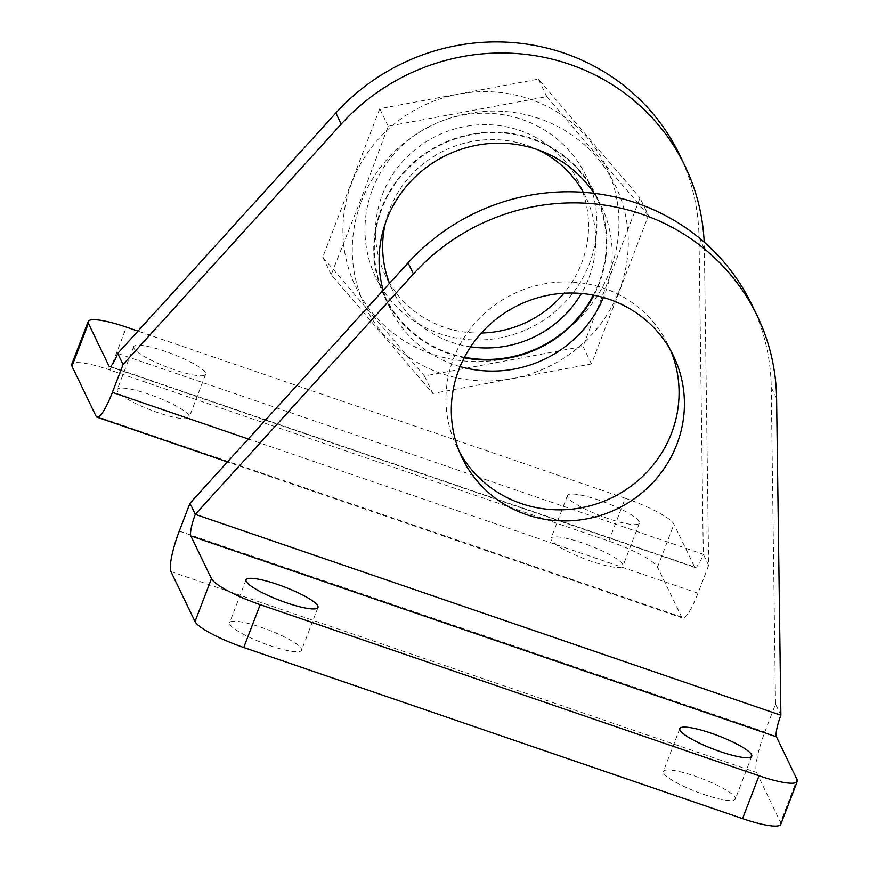 <?xml version="1.0" encoding="UTF-8"?>
<svg xmlns="http://www.w3.org/2000/svg" width="869" height="869" viewBox="0 0 869 869"><rect width="100%" height="100%" fill="white"/><g stroke="black" fill="none" stroke-linecap="round" stroke-linejoin="round"><path stroke-width="0.65" stroke-dasharray="4.34 3.26" d="M670.727 350.565A117.326 113.166 154.3 0 0 668.207 344.939A117.326 113.166 154.3 0 0 513.383 293.939A117.326 113.166 154.3 0 0 456.822 446.818A117.326 113.166 154.3 0 0 459.658 452.293M776.604 398.534L771.248 387.433A210.135 202.694 154.3 0 0 751.815 304.65M771.248 387.433L775.528 704.14L764.839 731.991A35.021 6.615 -71.1 0 0 756.519 772.454L780.59 822.4L797.036 779.558M780.883 715.241L775.528 704.14M735.12 797.536A38.529 7.104 -159 0 1 735.304 799.067A38.529 7.104 -159 0 1 696.786 791.887A38.529 7.104 -159 0 1 663.362 771.455A38.529 7.104 -159 0 1 698.394 777.331A38.529 7.104 -159 0 1 735.12 797.536M301.358 648.741A38.529 7.104 -159 0 1 301.532 650.273A38.529 7.104 -159 0 1 263.025 643.103A38.529 7.104 -159 0 1 229.601 622.66A38.529 7.104 -159 0 1 264.632 628.537A38.529 7.104 -159 0 1 301.358 648.741M780.807 824.257A46.698 8.603 21 0 0 780.59 822.4M594.016 193.309A117.326 113.166 -25.7 0 1 601.337 206.192A117.326 113.166 -25.7 0 1 603.423 297.513M460.081 366.599A117.326 113.166 -25.7 0 1 389.953 308.071A117.326 113.166 -25.7 0 1 383.207 290.268M679.591 154.791A210.135 202.694 -25.7 0 1 699.024 237.574L703.303 554.281L708.659 565.382L704.379 248.675A210.135 202.694 -25.7 0 0 704.183 242.114M708.659 565.382L697.97 593.234A35.021 6.615 108.9 0 1 682.589 618.044A35.021 6.615 108.9 0 1 681.611 617.044L657.54 567.099A46.698 8.603 21 0 0 608.811 541.115L109.983 370.009A46.698 8.603 21 0 0 71.736 364.372M464.198 357.778A117.326 113.166 -25.7 0 1 384.598 296.97A117.326 113.166 -25.7 0 1 381.306 208.647A117.326 113.166 -25.7 0 1 486.053 132.305A117.326 113.166 -25.7 0 1 595.982 195.09A117.326 113.166 -25.7 0 1 593.961 295.232M608.811 541.115L625.267 498.263A46.698 8.603 -159 0 1 673.986 524.246L694.592 566.979L110.254 366.544M117.728 353.411L703.303 554.281A18.683 3.53 108.9 0 1 695.102 567.511A18.683 3.53 108.9 0 1 694.592 566.979M117.434 391.093A38.529 7.104 -159 0 1 117.25 389.562A38.529 7.104 -159 0 1 155.768 396.731A38.529 7.104 -159 0 1 189.181 417.174A38.529 7.104 -159 0 1 154.161 411.298A38.529 7.104 -159 0 1 117.434 391.093M551.196 539.888A38.529 7.104 -159 0 1 551.011 538.356A38.529 7.104 -159 0 1 589.53 545.526A38.529 7.104 -159 0 1 622.954 565.969A38.529 7.104 -159 0 1 587.922 560.092A38.529 7.104 -159 0 1 551.196 539.888M625.267 498.263L137.965 331.111M133.88 348.241A38.529 7.104 -159 0 1 133.696 346.709A38.529 7.104 -159 0 1 172.214 353.889A38.529 7.104 -159 0 1 205.638 374.322A38.529 7.104 -159 0 1 170.606 368.445A38.529 7.104 -159 0 1 133.88 348.241M567.642 497.035A38.529 7.104 -159 0 1 567.468 495.504A38.529 7.104 -159 0 1 605.975 502.684A38.529 7.104 -159 0 1 639.399 523.116A38.529 7.104 -159 0 1 604.368 517.24A38.529 7.104 -159 0 1 567.642 497.035M361.243 201.76A138.921 134 -25.7 0 1 597.188 157.767A138.921 134 -25.7 0 1 512.438 378.558A138.921 134 -25.7 0 1 361.243 201.76M464.47 357.246A116.739 112.612 -25.7 0 1 381.849 208.832A116.739 112.612 -25.7 0 1 537.498 141.191A116.739 112.612 -25.7 0 1 593.375 295.123M648.448 215.49L546.807 96.633L388.193 126.211L360.135 201.347L331.208 274.647L432.849 393.505L591.463 363.926L648.448 215.49L640.008 197.98L583.034 346.416L424.409 375.995L322.768 257.137L379.753 108.701L538.367 79.122L640.008 197.98M617.153 201.206A138.921 134 -25.7 0 1 467.066 361.189A138.921 134 -25.7 0 1 351.88 182.338A138.921 134 -25.7 0 1 494.798 92.016A138.921 134 -25.7 0 1 617.153 201.206M372.486 189.409A116.739 112.612 -25.7 0 1 570.759 152.433A116.739 112.612 -25.7 0 1 499.534 337.976A116.739 112.612 -25.7 0 1 372.486 189.409M385.347 223.322A107.267 103.465 -25.7 0 1 389.573 209.603A107.267 103.465 -25.7 0 1 537.9 149.794M583.295 192.288A107.267 103.465 -25.7 0 1 585.836 197.209A107.267 103.465 -25.7 0 1 581.394 293.461M470.64 346.84A107.267 103.465 -25.7 0 1 392.582 290.344A107.267 103.465 -25.7 0 1 389.518 283.316M389.29 282.74A107.267 103.465 -25.7 0 1 385.391 275.43A107.267 103.465 -25.7 0 1 382.382 194.678A107.267 103.465 -25.7 0 1 478.146 124.886A107.267 103.465 -25.7 0 1 578.645 182.284A107.267 103.465 -25.7 0 1 581.926 189.898M582.795 192.255A107.267 103.465 -25.7 0 1 563.905 293.233M481.361 333.023A107.267 103.465 -25.7 0 1 389.594 283.24M583.034 346.416L591.463 363.926M538.367 79.122L546.807 96.633M379.753 108.701L388.193 126.211M322.768 257.137L331.208 274.647M424.409 375.995L432.849 393.505M179.264 531.122L764.839 731.991M170.932 571.585L756.519 772.454M697.97 593.234L248.284 438.986M657.54 567.099L673.986 524.246M681.611 617.044L96.035 416.175M109.983 370.009L126.439 327.157M699.024 237.574L704.379 248.675M456.822 446.818L462.178 457.92M668.207 344.939L673.562 356.04M246.046 579.819L229.601 622.66M317.989 607.431L301.532 650.273M679.819 728.613L663.362 771.455M751.75 756.226L735.304 799.067M682.589 618.044L227.472 461.917M695.102 567.511L109.527 366.642M601.337 206.192L595.982 195.09M389.953 308.071L384.598 296.97M567.468 495.504L551.011 538.356M639.399 523.116L622.954 565.969M133.696 346.709L117.25 389.562M205.638 374.322L189.181 417.174M585.836 197.209L578.645 182.284M392.582 290.344L385.391 275.43"/><path stroke-width="1.3" d="M459.658 452.293A117.326 113.166 154.3 0 0 569.923 509.364A117.326 113.166 154.3 0 0 671.498 433.262A117.326 113.166 154.3 0 0 670.727 350.565M413.438 273.952L195.297 514.361L189.953 503.27L408.082 262.851A210.135 202.694 154.3 0 1 751.815 304.65L757.16 315.74A210.135 202.694 154.3 0 0 413.438 273.952L408.082 262.851M189.953 503.27L179.264 531.122A35.021 6.615 -71.1 0 0 170.932 571.585L195.014 621.531A46.698 8.603 21 0 0 243.733 647.514L742.56 818.62A46.698 8.603 21 0 0 780.807 824.257L797.264 781.405A46.698 8.603 -159 0 1 759.017 775.778L260.189 604.661A46.698 8.603 -159 0 1 211.46 578.678L190.865 535.945L776.441 736.814L797.036 779.558A46.698 8.603 -159 0 1 797.264 781.405M676.853 444.363A117.326 113.166 154.3 0 0 673.562 356.04A117.326 113.166 154.3 0 0 518.728 305.041A117.326 113.166 154.3 0 0 462.178 457.92A117.326 113.166 154.3 0 0 572.106 520.705A117.326 113.166 154.3 0 0 676.853 444.363M757.16 315.74A210.135 202.694 154.3 0 1 776.604 398.534L780.883 715.241A18.683 3.53 -71.1 0 0 776.441 736.814M780.883 715.241L195.297 514.361A18.683 3.53 -71.1 0 0 190.865 535.945M751.566 754.694A38.529 7.104 -159 0 1 751.75 756.226A38.529 7.104 -159 0 1 713.232 749.045A38.529 7.104 -159 0 1 679.819 728.613A38.529 7.104 -159 0 1 714.839 734.479A38.529 7.104 -159 0 1 751.566 754.694M317.804 605.899A38.529 7.104 -159 0 1 317.989 607.431A38.529 7.104 -159 0 1 279.47 600.251A38.529 7.104 -159 0 1 246.046 579.819A38.529 7.104 -159 0 1 281.078 585.695A38.529 7.104 -159 0 1 317.804 605.899M383.207 290.268A117.326 113.166 -25.7 0 1 386.662 219.748A117.326 113.166 -25.7 0 1 483.794 144.124A117.326 113.166 -25.7 0 1 594.016 193.309M603.423 297.513A117.326 113.166 -25.7 0 1 460.081 366.599M341.213 124.104L123.072 364.513L117.728 353.411L335.858 113.003L341.213 124.104A210.135 202.694 -25.7 0 1 684.935 165.892A210.135 202.694 -25.7 0 1 704.183 242.114M123.072 364.513L112.383 392.364A35.021 6.615 108.9 0 1 97.013 417.163A35.021 6.615 108.9 0 1 96.035 416.175L71.964 366.229L88.41 323.377L109.005 366.11A18.683 3.53 108.9 0 0 109.527 366.642A18.683 3.53 108.9 0 0 117.728 353.411M593.961 295.232A117.326 113.166 -25.7 0 1 464.198 357.778M335.858 113.003A210.135 202.694 -25.7 0 1 679.591 154.791L684.935 165.892M88.41 323.377A46.698 8.603 -159 0 1 88.193 321.519L71.736 364.372A46.698 8.603 21 0 0 71.964 366.229M137.965 331.111L126.439 327.157A46.698 8.603 -159 0 0 88.193 321.519M593.375 295.123A116.739 112.612 -25.7 0 1 464.47 357.246M537.9 149.794A107.267 103.465 -25.7 0 1 583.295 192.288M581.394 293.461A107.267 103.465 -25.7 0 1 470.64 346.84M389.518 283.316A107.267 103.465 -25.7 0 1 385.347 223.322M581.926 189.898A107.267 103.465 -25.7 0 1 582.795 192.255M563.905 293.233A107.267 103.465 -25.7 0 1 481.361 333.023M195.014 621.531L211.46 578.678M742.56 818.62L759.017 775.778M243.733 647.514L260.189 604.661M248.284 438.986L112.383 392.364M110.254 366.544L109.005 366.11M227.472 461.917L97.013 417.163"/></g></svg>
